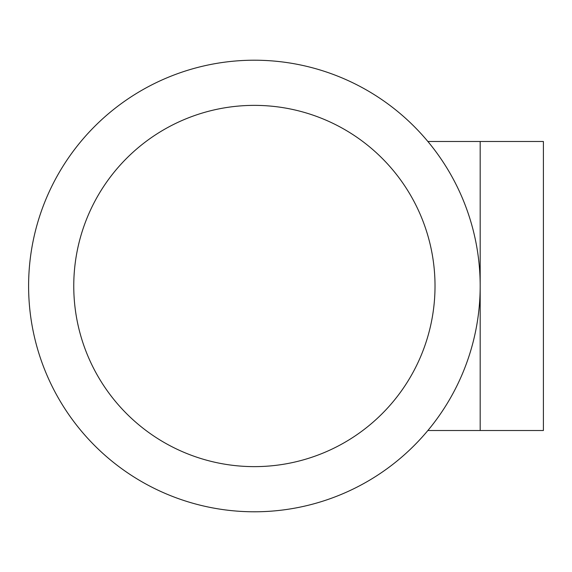 <?xml version="1.0" encoding="UTF-8"?>
<svg xmlns="http://www.w3.org/2000/svg" width="572" height="572" viewBox="0 0 572 572"><rect width="100%" height="100%" fill="white"/><g stroke="black" fill="none" stroke-linecap="round" stroke-linejoin="round"><path stroke-width="0.86" d="M73.759 286A180.63 180.63 0 0 1 254.39 105.37A180.63 180.63 0 0 1 435.02 286A180.63 180.63 0 0 1 254.39 466.63A180.63 180.63 0 0 1 73.759 286M28.6 286A225.79 225.79 0 0 1 254.39 60.21A225.79 225.79 0 0 1 480.18 286A225.79 225.79 0 0 1 254.39 511.79A225.79 225.79 0 0 1 28.6 286M543.4 141.491L543.4 430.509L543.4 141.491L427.877 141.491M543.4 430.509L427.877 430.509M480.18 430.509L480.18 141.491"/></g></svg>
